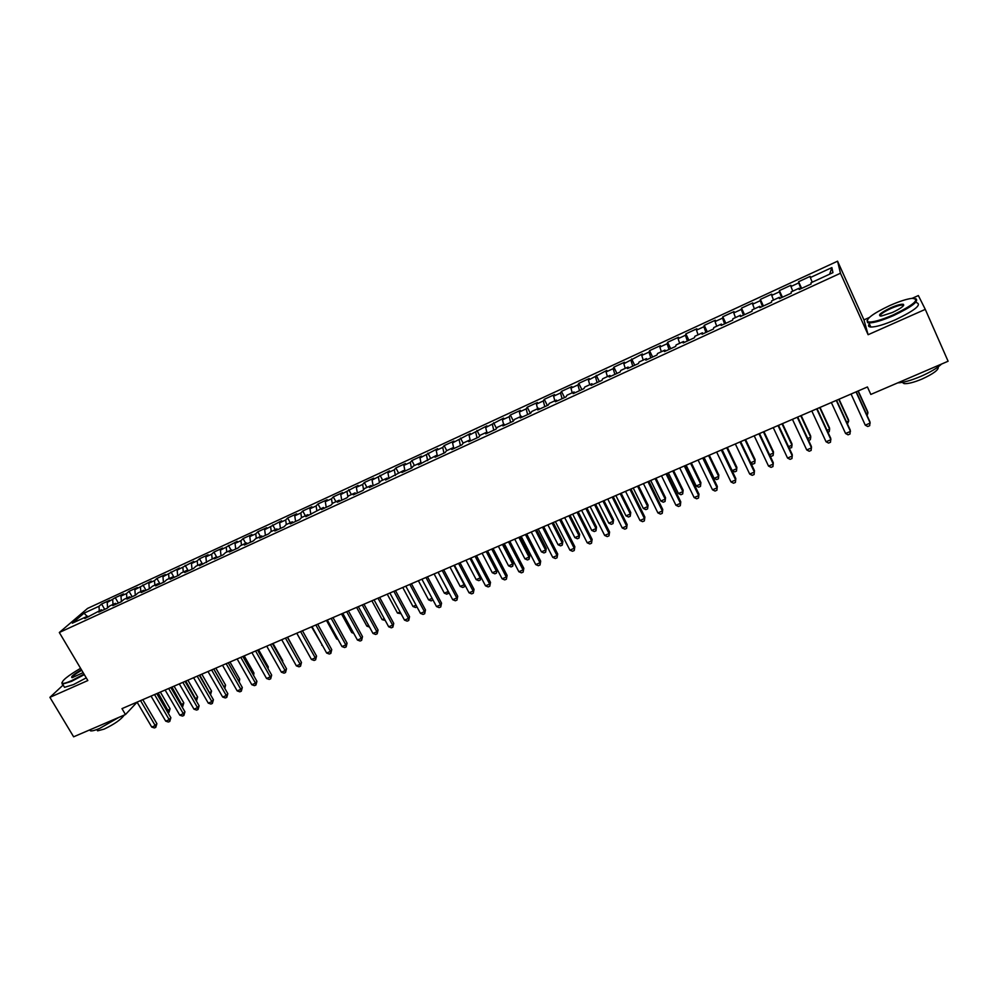 <?xml version="1.0" encoding="UTF-8"?>
<svg xmlns="http://www.w3.org/2000/svg" width="998" height="998" viewBox="0 0 998 998"><rect width="100%" height="100%" fill="white"/><g stroke="black" fill="none" stroke-linecap="round" stroke-linejoin="round"><path stroke-width="1.5" d="M837.572 261.189L87.575 608.418L59.319 632.507L840.453 273.24L837.572 261.189L863.956 319.884L868.11 334.717L925.283 309.368L918.36 295.558L912.209 298.315M869.308 317.489L863.956 319.884M829.637 274.176L831.883 267.589L810.339 277.544L810.201 276.359L798.6 281.723L798.687 282.933L790.952 286.501L790.89 285.291L779.388 290.605L779.388 291.84L771.728 295.383L771.753 294.136L760.364 299.412L760.276 300.685L752.667 304.19L752.791 302.905L741.489 308.132L741.314 309.442L733.78 312.923L733.992 311.601L722.777 316.79L722.527 318.125L715.055 321.568L715.341 320.221L704.239 325.36L703.902 326.733L696.492 330.151L696.866 328.766L685.851 333.856L685.439 335.266L678.091 338.659L678.54 337.237L667.625 342.289L667.126 343.724L659.853 347.079L660.377 345.645L649.548 350.647L648.987 352.107L641.764 355.438L642.363 353.966L623.837 363.734L624.511 362.224L613.87 367.152L613.146 368.674L606.048 371.942L606.809 370.408L588.421 380.101L589.244 378.529L578.79 383.369L577.917 384.954L570.943 388.172L571.842 386.588L561.462 391.378L560.527 392.987L553.603 396.181L554.576 394.572L544.284 399.325L543.274 400.959L536.413 404.128L537.448 402.481L527.243 407.196L526.171 408.868L519.372 412.012L520.469 410.34L510.352 415.018L509.205 416.702L502.456 419.821L503.628 418.125L485.689 427.568L486.924 425.847L469.06 435.253L470.357 433.506L452.568 442.875L453.928 441.104L444.135 445.632L442.738 447.416L436.201 450.435L437.635 448.638L419.983 457.932L421.468 456.111L411.837 460.565L410.303 462.411L403.878 465.38L405.438 463.534L395.869 467.95L394.285 469.809L387.91 472.753L389.532 470.881L372.079 480.075L373.751 478.179L364.332 482.533L362.636 484.442L356.361 487.336L358.095 485.427L340.78 494.534L342.564 492.6L333.295 496.879L331.486 498.838L325.311 501.682L327.157 499.724L317.963 503.978L316.092 505.949L309.966 508.78L311.863 506.797L302.743 511.013L300.822 512.997L294.747 515.804L296.693 513.808L287.649 517.987L285.678 520.008L279.64 522.79L281.648 520.769L264.657 529.713L266.716 527.68L257.808 531.797L255.725 533.843L249.787 536.587L251.895 534.529L243.063 538.608L240.93 540.679L235.041 543.399L237.187 541.328L220.396 550.172L222.604 548.077L213.896 552.094L211.663 554.202L205.862 556.884L208.12 554.763L199.488 558.768L197.205 560.888L191.454 563.546L193.749 561.412L177.145 570.157L179.49 568.012L162.948 576.719L165.331 574.549L156.898 578.453L154.478 580.636L148.852 583.231L151.297 581.048L134.867 589.693L137.35 587.498L129.041 591.34L126.521 593.548L120.983 596.105L123.515 593.897L115.257 597.702L107.21 602.48L109.78 600.247L101.584 604.027L104.703 609.366M831.883 267.589L832.943 272.654L810.962 282.783L811.112 284.018L799.161 289.52L799.074 288.26L791.177 291.903L791.239 293.175L779.388 298.627L779.388 297.329L771.566 300.934L771.529 302.257L759.802 307.658L759.89 306.324L752.13 309.891L752.005 311.239L740.379 316.603L740.553 315.231L732.869 318.774L732.657 320.158L721.13 325.46L721.404 324.063L713.782 327.569L713.483 328.991L702.056 334.243L702.405 332.808L694.858 336.289L694.471 337.736L683.156 342.95L683.593 341.491L676.108 344.934L675.634 346.418L664.419 351.583L664.93 350.086L657.52 353.504L656.971 355.014L645.843 360.141L646.442 358.606L639.094 362L638.458 363.546L627.43 368.624L628.104 367.052L620.818 370.408L620.107 371.992L609.179 377.019L609.94 375.435L602.705 378.766L601.919 380.363L591.09 385.353L591.914 383.731L584.753 387.037L583.892 388.671L573.151 393.624L574.062 391.964L566.951 395.233L566.016 396.905L555.362 401.807L556.348 400.123L549.312 403.367L548.289 405.063L537.735 409.929L538.795 408.219L531.809 411.438L530.724 413.16L520.257 417.987L521.38 416.241L514.457 419.434L513.296 421.181L502.917 425.959L504.115 424.2L497.254 427.356L496.031 429.14L485.739 433.881L486.999 432.084L480.2 435.228L478.903 437.024L468.686 441.727L470.033 439.906L463.284 443.012L461.912 444.846L451.795 449.512L453.192 447.665L446.505 450.747L445.071 452.605L435.041 457.234L436.5 455.362L418.411 464.881L419.946 462.985L413.372 466.016L411.812 467.925L401.932 472.478L403.529 470.557L385.59 480.001L387.249 478.054L380.774 481.036L379.09 482.995L369.372 487.473L371.094 485.502L364.669 488.459L362.935 490.442L353.292 494.871L355.076 492.887L348.714 495.819L346.905 497.815L337.349 502.219L339.195 500.21L332.87 503.117L331.012 505.138L321.531 509.504L323.427 507.471L305.837 516.727L307.796 514.669L301.571 517.538L299.6 519.609L290.268 523.9L292.289 521.817L286.114 524.661L284.081 526.757L274.837 531.011L276.895 528.915L270.782 531.734L268.687 533.843L259.517 538.072L261.638 535.951L255.563 538.745L253.417 540.879L244.323 545.07L246.494 542.924L240.468 545.706L238.273 547.852L229.241 552.006L231.474 549.848L225.498 552.605L223.253 554.776L214.283 558.892L216.566 556.722L199.45 565.729L201.771 563.533L195.895 566.24L193.55 568.448L184.73 572.515L187.1 570.295L181.262 572.989L178.867 575.21L170.109 579.239L172.542 577.006L166.753 579.676L164.308 581.921L155.613 585.913L158.096 583.668L152.345 586.313L149.85 588.571L141.229 592.538L143.762 590.267L138.061 592.899L135.516 595.182L126.958 599.112L129.528 596.829L123.877 599.436L121.282 601.732L112.799 605.636L115.419 603.341L109.792 605.923L107.16 608.231L98.74 612.111L101.409 609.79L84.793 618.535L87.5 616.203L72.33 623.189L84.019 613.184L98.989 606.273L101.584 604.027M925.283 309.368L948.1 361.239L870.817 394.435L867.437 386.962L121.981 708.63L125.474 714.543L137.1 702.18M107.21 602.48L107.572 607.882M112.712 599.935L113.023 604.439M87.5 616.203L88.61 616.776M120.983 596.105L121.394 601.632M126.521 593.548L126.871 598.064M101.409 609.79L102.507 610.377M134.867 589.693L135.304 595.27M140.444 587.111L140.818 591.627M115.419 603.341L116.517 603.927M148.852 583.231L149.326 588.82M154.478 580.636L154.865 585.152M129.528 596.829L130.626 597.428M162.948 576.719L163.447 582.308M168.612 574.1L169.036 578.628M143.762 590.267L144.835 590.878M177.145 570.157L177.681 575.759M182.859 567.513L183.295 572.054M158.096 583.668L159.169 584.279M191.454 563.546L192.028 569.147M197.205 560.888L197.679 565.417M172.542 577.006L173.602 577.63M205.862 556.884L206.474 562.498M211.663 554.202L212.175 558.743M187.1 570.295L188.16 570.931M220.396 550.172L221.045 555.786M226.234 547.465L226.771 552.019M201.771 563.533L202.819 564.182M235.041 543.399L235.715 549.025M240.93 540.679L241.491 545.232M216.566 556.722L217.601 557.371M249.787 536.587L250.51 542.213M255.725 533.843L256.324 538.396M231.474 549.848L232.497 550.509M264.657 529.713L265.418 535.352M270.645 526.944L271.269 531.51M246.494 542.924L247.504 543.598M279.64 522.79L280.438 528.429M285.678 520.008L286.326 524.574M261.638 535.951L262.636 536.625M294.747 515.804L295.583 521.455M300.822 512.997L301.521 517.6M276.895 528.915L277.893 529.601M309.966 508.78L310.84 514.432M316.092 505.949L316.84 510.702M292.289 521.817L293.275 522.515M325.311 501.682L326.221 507.346M331.486 498.838L332.297 503.753M307.796 514.669L308.769 515.38M340.78 494.534L341.728 500.198M346.992 491.665L347.865 496.755M323.427 507.471L324.387 508.182M356.361 487.336L357.359 493M362.636 484.442L363.571 489.706M339.195 500.21L340.143 500.934M372.079 480.075L373.115 485.752M378.392 477.156L379.415 482.62M355.076 492.887L356.024 493.623M387.91 472.753L388.995 478.429M394.285 469.809L395.383 475.485M371.094 485.502L372.029 486.251M403.878 465.38L405.001 471.056M410.303 462.411L411.45 468.087M387.249 478.054L388.16 478.815M419.983 457.932L421.144 463.621M426.458 454.938L427.643 460.639M403.529 470.557L404.44 471.318M436.201 450.435L437.423 456.136M442.738 447.416L443.96 453.117M419.946 462.985L420.844 463.771M452.568 442.875L453.728 448.164M459.142 439.831L460.427 445.532M436.5 455.362L437.386 456.148M469.06 435.253L470.145 440.018M475.697 432.184L477.019 437.897M453.192 447.665L454.065 448.464M485.689 427.568L486.787 432.184M492.376 424.474L493.748 430.188M470.033 439.906L470.881 440.717M502.456 419.821L503.591 424.437M509.205 416.702L510.614 422.416M486.999 432.084L487.835 432.907M519.372 412.012L520.532 416.628M526.171 408.868L527.63 414.582M504.115 424.2L504.951 425.036M536.413 404.128L537.623 408.756M543.274 400.959L544.783 406.685M521.38 416.241L522.191 417.089M553.603 396.181L554.851 400.822M560.527 392.987L562.086 398.713M538.795 408.219L539.594 409.08M570.943 388.172L572.228 392.813M577.917 384.954L579.526 390.68M556.348 400.123L557.134 400.996M588.421 380.101L589.756 384.729M595.457 376.845L597.116 382.583M574.062 391.964L574.823 392.85M606.048 371.942L607.42 376.583M613.146 368.674L614.868 374.412M591.914 383.731L592.675 384.629M623.837 363.734L625.247 368.374M630.986 360.428L632.757 366.166M609.94 375.435L610.676 376.333M641.764 355.438L643.223 360.091M648.987 352.107L650.808 357.858M628.104 367.052L628.827 367.975M659.853 347.079L661.35 351.733M667.126 343.724L669.009 349.475M646.442 358.606L647.153 359.542M678.091 338.659L679.638 343.3M685.439 335.266L687.373 341.017M664.93 350.086L665.629 351.034M696.492 330.151L698.089 334.804M703.902 326.733L705.898 332.484M683.593 341.491L684.266 342.439M715.055 321.568L716.701 326.234M722.527 318.125L724.573 323.876M702.405 332.808L703.066 333.781M733.78 312.923L735.464 317.576M741.314 309.442L743.423 315.193M721.404 324.063L722.041 325.049M752.667 304.19L754.401 308.856M760.276 300.685L762.435 306.436M740.553 315.231L741.177 316.229M771.728 295.383L773.512 300.049M779.388 291.84L781.621 297.604M759.89 306.324L760.488 307.334M790.952 286.501L792.774 291.167M798.687 282.933L800.97 288.696M779.388 297.329L779.974 298.365M810.339 277.544L812.222 282.209M799.074 288.26L799.635 289.308M63.148 685.027L49.9 697.353L73.627 736.811L125.474 714.543M868.11 334.717L840.453 273.24M49.9 697.353L87.836 680.536L59.319 632.507M98.989 606.273L99.276 610.776M87.163 616.352L84.019 613.184M798.6 281.723L801.644 288.385M779.388 290.605L782.444 297.229M760.364 299.412L763.408 305.999M741.489 308.132L744.545 314.682M722.777 316.79L725.845 323.29M704.239 325.36L707.295 331.835M685.851 333.856L688.919 340.306M667.625 342.289L670.693 348.689M649.548 350.647L652.63 357.01M631.634 358.931L634.716 365.268M613.87 367.152L616.951 373.439M596.255 375.298L599.336 381.56M578.79 383.369L581.871 389.607M561.462 391.378L564.556 397.578M544.284 399.325L547.378 405.487M527.243 407.196L530.337 413.334M510.352 415.018L513.409 421.031M493.598 422.765L496.505 428.454M476.969 430.45L479.751 435.839M460.49 438.072L463.147 443.199M444.135 445.632L446.742 450.634M427.917 453.129L430.525 458.107M411.837 460.565L414.444 465.53M395.869 467.95L398.489 472.877M380.038 475.273L382.658 480.175M364.332 482.533L366.952 487.411M348.764 489.731L351.371 494.596M333.295 496.879L335.914 501.72M317.963 503.978L320.583 508.78M302.743 511.013L305.363 515.791M287.649 517.987L290.268 522.752M272.666 524.923L275.286 529.651M257.808 531.797L260.428 536.512M243.063 538.608L245.67 543.299M228.417 545.382L231.037 550.048M213.896 552.094L216.516 556.747M199.488 558.768L202.407 563.92M185.179 565.379L188.298 570.868M170.982 571.941L174.101 577.405M156.898 578.453L160.017 583.892M142.914 584.915L146.032 590.329M129.041 591.34L132.16 596.729M115.257 597.702L118.388 603.066M856.022 391.89L870.219 423.065L865.266 425.16L851.057 394.023M856.272 391.777L869.919 421.767L869.72 425.672L867.749 426.508L865.266 425.16M866.214 413.609L867.936 412.873L867.649 411.625L858.23 390.929M867.112 415.58L867.936 412.873L857.993 391.029M836.262 400.41L850.483 431.41L845.58 433.494L831.346 402.531M836.574 400.273L850.259 430.088L850.022 433.993L848.063 434.829L845.58 433.494M816.676 408.868L830.922 439.694L826.057 441.752L811.798 410.964M817.05 408.706L830.76 438.347L830.498 442.251L828.552 443.075L826.057 441.752M846.529 421.979L848.699 421.056L848.487 419.796L839.044 399.212M847.427 423.938L848.699 421.056L838.744 399.337M827.03 430.275L829.637 429.165L829.488 427.893L820.032 407.421M827.928 432.234L829.226 431.672L829.637 429.165L819.67 407.571M889.742 305.563C872.901 313.584 865.628 318.998 867.898 321.805C872.027 322.666 880.498 320.358 893.31 314.869C914.156 304.602 920.405 299.088 912.072 298.327C906.496 299.051 899.061 301.458 889.742 305.563M915.69 298.614C919.383 301.084 912.022 306.723 893.609 315.555C882.307 320.445 874.098 322.903 868.984 322.903L867.574 322.653L867.062 320.433M890.615 307.833C896.99 305.076 901.269 303.903 903.415 304.315C904.587 305.7 900.92 308.419 892.399 312.486L881.334 316.054C877.217 315.63 880.311 312.898 890.615 307.833M903.489 305.65L902.417 305.051C899.971 305.076 896.129 306.224 890.902 308.507C883.455 312.012 879.899 314.545 880.224 316.079M941.563 364.045C937.284 368.075 930.323 372.204 920.692 376.433C911.024 380.475 903.365 382.621 897.726 382.87M938.257 366.815C938.981 369.659 933.554 373.739 921.952 379.078C913.844 382.434 907.868 383.943 904.038 383.606L902.254 382.359M916.663 302.656C921.99 304.652 914.929 310.353 895.48 319.747C884.178 324.624 875.97 327.057 870.83 327.032C868.36 326.845 867.886 325.772 869.383 323.826M902.716 305.725L903.664 305.4M80.576 668.311C67.627 675.933 61.502 680.91 62.213 683.243C63.41 683.742 66.504 682.894 71.494 680.711L84.019 674.112M84.331 674.623L71.519 681.36L62.587 684.104L61.876 682.707M83.133 672.615L72.168 677.692C70.309 677.106 73.39 674.448 81.424 669.745M118.887 717.375L99.613 728.453C95.247 730.299 92.228 731.097 90.556 730.86L89.533 729.987M124.189 715.104C121.182 719.471 114.496 724.136 104.141 729.114L97.604 730.835L96.931 729.713M86.252 677.867L73.453 684.603L64.521 687.323L63.735 686.013M81.724 670.244C75.486 673.812 72.28 676.295 72.081 677.704M797.265 417.239L811.536 447.89L806.721 449.936L792.437 419.322M797.701 417.052L811.436 446.53L811.149 450.422L809.216 451.246L806.721 449.936M778.016 425.547L792.325 456.024L787.547 458.045L773.238 427.606M778.527 425.323L792.275 454.639L791.963 458.531L790.054 459.342L787.547 458.045M807.694 438.509L810.738 437.211L810.638 435.914L801.169 415.555M808.605 440.442L810.364 439.694L810.738 437.211L800.745 415.742M788.532 446.655L792 445.183L791.963 443.873L782.482 423.614M789.231 448.152L791.651 447.653L792 445.183L781.995 423.826M758.942 433.768L773.275 464.082L768.535 466.091L754.201 435.814M759.515 433.531L773.288 462.673L772.951 466.565L771.055 467.363L768.535 466.091M769.545 454.739L773.425 453.092L773.45 451.757L763.944 431.623M769.969 455.662L771.267 456.323L773.113 455.537L773.425 453.092L763.408 431.847M740.042 441.927L754.388 472.066L749.698 474.062L735.339 443.96M740.666 441.665L754.463 470.644L754.101 474.537L752.218 475.322L749.698 474.062M750.708 462.76L755.012 460.926L755.087 459.579L745.568 439.544M750.883 463.109L752.891 464.132L754.725 463.346L755.012 460.926L744.97 439.806M721.305 450.023L735.676 479.988L731.01 481.959L716.639 452.032M721.991 449.724L735.813 478.553L735.414 482.433L733.555 483.219L731.01 481.959M722.14 449.649L732.195 470.632L736.736 468.711L736.873 467.338L727.342 447.416M732.195 470.632L734.665 471.867L736.487 471.106L736.736 468.711L726.694 447.69M702.717 458.032L717.113 487.847L712.497 489.793L698.101 460.028M703.465 457.708L717.312 486.388L716.888 490.255L715.042 491.041L712.497 489.793M717.312 486.388L716.888 490.255M704.064 457.458L714.131 478.329L718.635 476.408L718.822 475.023L709.279 455.213M718.822 475.023L718.41 478.791L718.635 476.408L708.568 455.512M718.41 478.791L716.601 479.551L714.131 478.329M684.304 465.979L698.712 495.632L694.134 497.565L679.725 467.962M685.115 465.629L698.962 494.147L698.513 498.014L696.691 498.788L694.134 497.565M698.962 494.147L698.513 498.014M686.125 465.193L696.205 485.951L700.671 484.055L700.908 482.645L691.352 462.935M700.908 482.645L700.471 486.413L700.671 484.055L690.591 463.272M700.471 486.413L698.687 487.161L696.205 485.951M666.04 473.863L680.474 503.341L675.933 505.262L661.499 475.821M666.901 473.489L680.773 501.844L680.299 505.712L678.49 506.485L675.933 505.262M680.773 501.844L680.299 505.712M668.336 472.865L678.44 493.523L682.869 491.64L683.156 490.218L673.588 470.607M683.156 490.218L682.694 493.96L682.869 491.64L672.777 470.956M682.694 493.96L680.923 494.721L678.44 493.523M647.939 481.672L662.385 511.001L657.894 512.897L643.436 483.618M648.862 481.273L662.747 509.479L662.248 513.346L660.451 514.107L657.894 512.897M662.747 509.479L662.248 513.346M650.708 480.475L660.813 501.021L665.204 499.15L665.541 497.715L655.973 478.204M665.541 497.715L665.067 501.458L665.204 499.15L655.1 478.578M665.067 501.458L663.308 502.206L660.813 501.021M629.988 489.419L644.459 518.586L639.992 520.469L625.534 491.34M630.961 488.995L644.87 517.051L644.346 520.906L642.562 521.667L639.992 520.469M644.87 517.051L644.346 520.906M633.219 488.022L643.336 508.456L647.69 506.61L648.089 505.15L638.495 485.752M648.089 505.15L647.577 508.893L647.69 506.61L637.572 486.151M647.577 508.893L645.831 509.629L643.336 508.456M612.198 497.091L626.669 526.108L622.253 527.979L607.77 499.012M613.221 496.655L627.143 524.561L626.594 528.416L624.823 529.152L622.253 527.979M627.143 524.561L626.594 528.416M615.866 495.507L625.995 515.841L630.324 513.995L630.761 512.523L621.168 493.224M630.761 512.523L630.237 516.265L630.324 513.995L620.195 493.648M630.237 516.265L628.503 517.001L625.995 515.841M594.546 504.714L609.042 533.568L604.663 535.427L590.155 506.61M595.619 504.252L609.566 532.009L608.992 535.851L607.233 536.587L604.663 535.427M609.566 532.009L608.992 535.851M598.663 502.93L608.805 523.152L613.096 521.33L613.583 519.846L603.977 500.647M613.583 519.846L613.034 523.576L613.096 521.33L602.954 501.083M613.034 523.576L611.312 524.312L608.805 523.152M577.056 512.261L591.565 540.966L587.211 542.8L572.702 514.145M578.179 511.774L592.126 539.382L591.527 543.224L589.793 543.96L587.211 542.8M592.126 539.382L591.527 543.224M581.609 510.302L591.752 530.412L596.006 528.603L596.542 527.094L586.924 508.007M596.542 527.094L595.968 530.836L596.006 528.603L585.851 508.469M595.968 530.836L594.272 531.547L591.752 530.412M559.703 519.746L574.224 548.301L569.908 550.123L555.387 521.617M560.876 519.247L574.836 546.704L574.224 550.534L572.49 551.27L569.908 550.123M574.836 546.704L574.224 550.534M564.681 517.6L574.848 537.61L579.052 535.814L579.651 534.292L570.02 515.292M579.651 534.292L579.052 538.022L579.052 535.814L568.897 515.779M579.052 538.022L577.368 538.745L574.848 537.61M542.488 527.169L557.034 555.574L552.755 557.383L538.209 529.015M543.71 526.645L557.695 553.965L557.046 557.795L555.337 558.518L552.755 557.383M557.695 553.965L557.046 557.795M547.89 524.848L558.069 544.746L562.248 542.974L562.884 541.44L553.241 522.54M562.884 541.44L562.261 545.158L562.248 542.974L552.081 523.039M562.261 545.158L560.589 545.869L558.069 544.746M525.422 534.541L539.98 562.785L535.739 564.581L521.181 536.363M526.695 533.992L540.691 561.163L540.03 564.993L538.334 565.704L535.739 564.581M540.691 561.163L540.03 564.993M531.248 532.021L541.427 551.832L545.569 550.073L546.255 548.526L536.612 529.713M546.255 548.526L545.619 552.231L545.569 550.073L535.402 530.237M545.619 552.231L543.96 552.942L541.427 551.832M508.506 541.839L523.064 569.945L518.86 571.729L504.289 543.661M509.828 541.265L523.825 568.311L523.139 572.128L521.455 572.84L518.86 571.729M523.825 568.311L523.139 572.128M514.731 539.157L524.923 558.855L529.027 557.109L529.763 555.549L520.108 536.837M529.763 555.549L529.102 559.254L529.027 557.109L518.848 537.373M529.102 559.254L527.455 559.953L524.923 558.855M491.715 549.087L506.298 577.044L502.119 578.803L487.548 550.884L497.166 569.434L496.455 573.126L494.846 573.813L492.301 572.74L496.343 571.018L486.151 551.482M493.087 548.488L507.096 575.384L506.398 579.202L504.726 579.9L502.119 578.803M507.096 575.384L506.398 579.202M498.351 546.218L508.543 565.829L512.623 564.095L513.396 562.51L503.728 543.898M513.396 562.51L512.71 566.215L512.623 564.095L502.431 544.459M512.71 566.215L511.088 566.914L508.543 565.829M475.073 556.26L489.656 584.08L485.515 585.826L470.931 558.057M476.483 555.649L490.505 582.408L489.781 586.225L488.134 586.924L485.515 585.826M490.505 582.408L489.781 586.225M482.096 553.229L492.301 572.74M496.455 573.126L497.166 569.434M458.569 563.383L473.152 591.066L469.048 592.8L454.452 565.155M460.028 562.76L474.05 589.381L473.301 593.186L471.667 593.872L469.048 592.8M474.05 589.381L473.301 593.186M465.979 560.19L476.183 579.601L480.2 577.892L469.996 558.456M480.949 577.131L480.337 579.988L478.728 580.661L476.183 579.601M480.337 579.988L480.786 576.807M442.189 570.457L456.785 597.989L452.718 599.711L438.11 572.216M443.686 569.808L457.733 596.293L456.959 600.085L455.338 600.771L452.718 599.711M457.733 596.293L456.959 600.085M425.946 577.468L440.555 604.85L436.513 606.559L421.904 579.202M427.493 576.794L441.54 603.141L440.754 606.934L439.132 607.62L436.513 606.559M441.54 603.141L440.754 606.934M409.829 584.416L424.449 611.662L420.445 613.358L405.824 586.15M411.426 583.73L425.485 609.953L424.449 611.662L424.674 613.733L423.065 614.406L420.445 613.358M425.485 609.953L424.674 613.733M393.848 591.315L408.469 618.423L404.502 620.107L389.869 593.024M395.482 590.604L409.542 616.689L408.469 618.423L408.718 620.469L407.134 621.143L404.502 620.107M409.542 616.689L408.718 620.469M377.993 598.151L392.626 625.135L388.684 626.794L374.05 599.86M379.664 597.428L393.736 623.388L392.626 625.135L392.888 627.156L391.316 627.829L388.684 626.794M393.736 623.388L392.888 627.156M362.262 604.938L376.907 631.784L372.99 633.443L358.357 606.634M363.983 604.202L378.055 630.025L376.907 631.784L377.194 633.792L375.635 634.454L372.99 633.443M378.055 630.025L377.194 633.792M346.668 611.674L361.313 638.383L357.421 640.03L342.788 613.346M348.414 610.913L362.499 636.612L361.313 638.383L361.613 640.379L360.066 641.028L357.421 640.03M362.499 636.612L361.613 640.379M449.986 567.089L460.19 586.4L464.182 584.716L453.965 565.367M464.856 584.853L464.344 586.787L462.748 587.46L460.19 586.4M464.344 586.787L464.494 584.154M434.118 573.937L444.335 593.161L448.289 591.477L438.072 572.228M448.888 592.5L446.892 594.197L444.335 593.161M448.464 593.536L448.314 591.427M418.374 580.736L428.591 599.86L432.134 598.351M432.932 599.86L431.161 600.896L428.591 599.86M432.633 599.287L432.72 600.222M402.755 587.473L412.985 606.497L416.054 605.187M416.977 606.909L415.542 607.52L412.985 606.497M387.249 594.159L397.491 613.096L400.111 611.974M401.034 613.695L397.491 613.096M371.88 600.796L382.122 619.633L384.292 618.71M385.216 620.419L382.122 619.633M356.61 607.383L366.865 626.133L368.599 625.384M369.522 627.093L366.865 626.133M331.186 618.348L345.832 644.933L341.977 646.554L327.332 620.02M332.983 617.575L347.067 643.149L345.832 644.933L346.169 646.904L344.622 647.552L341.977 646.554M347.067 643.149L346.169 646.904M341.478 613.907L351.72 632.57L353.03 632.021M353.766 633.356L351.72 632.57M315.83 624.985L330.475 651.42L326.658 653.041L312 626.632M317.663 624.187L331.748 649.636L330.475 651.42L330.837 653.391L329.303 654.027L326.658 653.041M331.748 649.636L330.837 653.391M326.446 620.394L336.7 638.97L337.586 638.595M338.085 639.493L336.7 638.97M300.585 631.559L315.243 657.869L311.451 659.478L296.793 633.194M302.456 630.748L316.553 656.073L315.243 657.869L315.618 659.815L314.108 660.451L311.451 659.478M316.553 656.073L315.618 659.815M311.538 626.831L322.267 645.107M322.516 645.581L321.793 645.307M285.465 638.084L300.136 664.269L296.369 665.853L281.71 639.706M287.374 637.26L301.483 662.447L300.136 664.269L300.523 666.19L299.026 666.826L296.369 665.853M301.483 662.447L300.523 666.19M296.743 633.219L307.06 651.582M270.47 644.546L285.129 670.606L281.399 672.19L266.74 646.168M272.417 643.71L286.513 668.785L285.129 670.606L285.54 672.515L284.056 673.151L281.399 672.19M286.513 668.785L285.54 672.515M297.167 654.738L287.586 637.173M255.588 650.97L270.246 676.906L266.553 678.478L251.883 652.567M257.571 650.122L271.668 675.072L270.246 676.906L270.683 678.802L269.211 679.426L266.553 678.478M271.668 675.072L270.683 678.802M282.309 661.312L282.746 660.751L273.015 643.448M282.746 660.751L282.596 661.811M240.817 657.345L255.488 683.156L251.808 684.715L237.137 658.93M242.838 656.472L256.935 681.31L255.488 683.156L255.937 685.027L254.465 685.651L251.808 684.715M256.935 681.31L255.937 685.027M267.576 667.824L268.287 666.914L258.569 649.686M268.287 666.914L268.05 668.66M226.159 663.67L240.83 689.356L237.187 690.903L222.517 665.242M228.218 662.784L242.314 687.497L240.83 689.356L241.304 691.215L239.844 691.826L237.187 690.903M242.314 687.497L241.304 691.215M252.943 674.274L253.941 673.014L244.223 655.886M253.941 673.014L253.604 675.434M211.613 669.945L226.284 695.506L222.666 697.041L207.996 671.504M213.709 669.047L227.818 693.647L226.284 695.506L226.783 697.353L225.336 697.964L222.666 697.041M227.818 693.647L226.783 697.353M238.422 680.661L239.707 679.077L229.977 662.023M239.707 679.077L239.221 682.071M197.18 676.17L211.863 701.619L208.27 703.128L193.6 677.717M199.313 675.259L213.41 699.735L211.863 701.619L212.362 703.44L210.927 704.052L208.27 703.128M213.41 699.735L212.362 703.44M223.976 686.948L225.573 685.102L215.842 668.124M224.201 687.36L213.822 668.997M225.573 685.102L224.812 688.408M182.859 682.358L197.529 707.669L193.974 709.179L179.303 683.892M185.017 681.422L199.126 705.786L197.529 707.669L198.066 709.491L196.631 710.089L193.974 709.179M199.126 705.786L198.066 709.491M209.568 693.074L211.551 691.078L201.821 674.174M211.551 691.078L210.528 694.67L199.762 675.06M168.65 688.483L183.32 713.682L179.79 715.179L165.119 690.017M170.833 687.547L184.942 711.799L183.32 713.682L183.869 715.491L182.447 716.077L179.79 715.179M184.942 711.799L183.869 715.491M195.284 699.149L197.629 697.003L187.886 680.187M197.629 697.003L196.581 700.596L185.803 681.085M154.54 694.571L169.211 719.658L165.705 721.142L151.035 696.093M156.761 693.61L170.87 717.749L169.211 719.658L169.772 721.442L168.375 722.028L165.705 721.142M170.87 717.749L169.772 721.442M181.1 705.187L183.807 702.891L174.064 686.15M183.807 702.891L182.746 706.484L171.943 687.061M182.746 706.484L182.035 706.784M140.543 700.621L155.214 725.583L151.733 727.055L137.063 702.118M142.789 699.648L156.898 723.662L155.214 725.583L155.788 727.342L154.403 727.941L151.733 727.055M156.898 723.662L155.788 727.342M167.028 711.175L170.084 708.742L160.354 692.063M170.084 708.742L169.011 712.322L158.195 692.999M169.011 712.322L167.963 712.772M867.898 321.805L867.574 322.653M903.078 305.163L903.415 304.315M903.377 382.147L904.038 383.606M902.417 305.051L902.953 306.249M870.83 327.032L868.984 322.903M62.213 683.243L62.026 683.954M90.556 730.86L89.932 729.812M96.831 729.55L97.604 730.835M64.521 687.323L62.587 684.104"/></g></svg>

